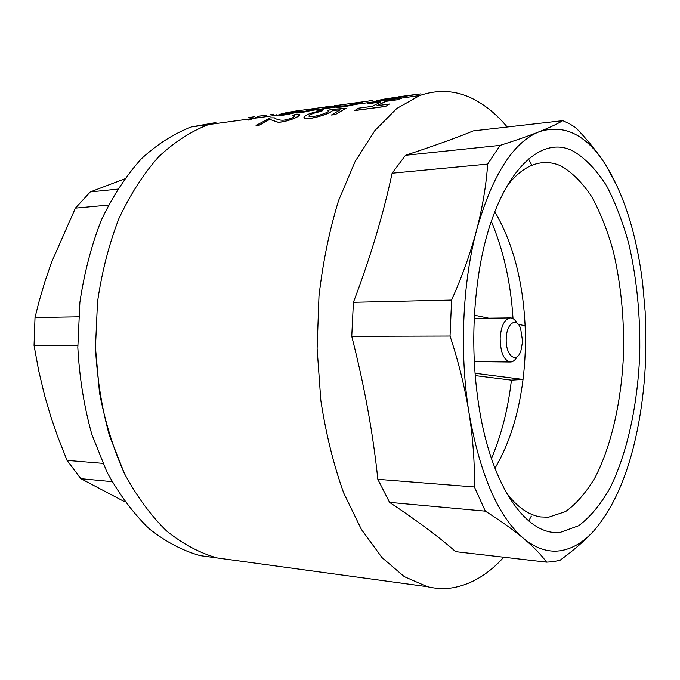 <?xml version="1.0" encoding="UTF-8"?>
<svg xmlns="http://www.w3.org/2000/svg" width="680" height="680" viewBox="0 0 680 680"><rect width="100%" height="100%" fill="white"/><g stroke="black" fill="none" stroke-linecap="round" stroke-linejoin="round"><path stroke-width="1.02" d="M507.212 127.007C496.901 114.682 485.647 105.383 473.433 99.11C456.263 90.321 438.328 89.139 419.628 95.591L396.703 108.545L374.867 130.569L355.164 161.432L338.657 200.345C329.511 229.849 322.949 261.774 318.979 296.115L317.109 348.543L320.841 400.537C326.009 434.171 333.642 465.018 343.74 493.085L361.437 529.516L381.981 557.566L404.294 576.649L427.372 586.696C435.999 588.761 444.499 589.11 452.88 587.741C471.529 584.358 488.478 574.183 503.736 557.209M617.678 187.204L606.101 165.537C598.23 153.161 588.115 140.531 575.764 127.661L569.364 123.675L562.802 120.666L473.331 130.883C456.161 137.921 433.543 146.064 405.493 155.295L392.113 173.213C383.409 214.021 370.515 257.04 353.404 302.286L351.755 336.32C364.344 385.602 373.031 433.271 377.833 479.323L389.563 502.375C416.933 520.548 438.965 536.979 455.66 551.659L546.558 562.156L553.418 561.706L560.175 560.175C573.699 550.298 584.842 540.6 593.615 531.088C614.542 506.872 629.408 471.648 638.231 425.416C642.362 403.605 644.844 380.978 645.694 357.544L645.167 311.678L642.727 284.121C636.956 235.892 624.741 196.367 606.101 165.537C586.857 134.912 564.536 123.658 539.121 131.767C513.154 142.264 492.329 175.015 476.637 230.01C462.383 283.373 459.34 353.583 469.03 412.998C480.029 474.878 498.219 516.698 523.608 538.45C535.687 548.327 547.791 552.449 559.92 550.8C571.999 549.015 583.227 542.444 593.615 531.088M494.963 468.248C509.329 443.87 518.678 414.273 523.031 379.44C525.198 361.734 525.887 343.833 525.104 325.745C522.928 280.747 512.822 242.726 494.802 211.684M506.762 493.399C517.582 507.356 528.904 515.202 540.736 516.936L548.513 517.225L565.615 511.547C576.47 503.719 586.304 492.354 595.119 477.454C611.677 445.247 621.588 400.418 623.552 353.337C624.24 317.365 620.798 283.254 613.215 250.996C607.478 230.622 600.355 212.602 591.863 196.945C582.667 182.996 572.517 172.745 561.425 166.183C553.146 162.291 544.663 161.534 535.95 163.931C525.7 166.838 515.908 174.369 506.566 186.516M560.592 532.262L578.765 525.691C590.257 516.962 600.644 504.475 609.926 488.214C627.334 453.177 637.678 404.906 639.727 354.331C640.45 315.707 636.846 279.012 628.915 244.248C622.906 222.25 615.425 202.725 606.492 185.674C596.802 170.433 586.075 159.129 574.311 151.759C538.611 131.163 492.958 179.248 478.635 274.626C471.537 322.728 472.235 370.175 480.726 416.959C494.802 492.906 529.482 536.715 560.592 532.262M354.977 103.233L356.796 103.02M369.69 100.903L334.653 105.74L369.69 100.903M356.991 103.139L354.628 103.173L361.887 102.161L355.419 104.405C345.091 106.785 338.546 107.686 335.793 107.1L330.752 106.76L320.637 110.016L316.965 110.432L320.637 110.016M362.091 102.272L360.392 102.986M322.864 110.356L321.385 111.342C313.106 112.948 308.992 114.597 309.043 116.297C311.746 118.329 332.409 111.605 327.853 110.653L330.625 109.506L346.035 108.273L335.265 114.486L331.432 114.996L340.161 109.837L332.503 110.364C331.33 113.483 307.538 120.615 304.07 118.116C303.969 115.345 310.241 112.752 322.864 110.356L321.402 111.427C314.083 112.769 309.893 114.333 308.848 116.102M346.035 108.273L335.291 114.571L331.432 114.996M339.966 109.939L332.528 110.449C331.355 113.569 307.564 120.692 304.096 118.201L303.764 117.768M325.652 106.99L292.341 111.511L325.652 106.99M295.63 112.497L295.256 112.591C287.317 114.588 281.834 115.472 278.817 115.251L278.681 114.869C281.69 113.526 287.912 112.208 297.347 110.925L283.33 114.061M297.347 110.925L295.341 111.376C288.082 112.481 284.113 113.39 283.424 114.104L290.734 113.212L299.251 111.189L301.801 110.84L299.582 111.809M313.14 109.225L310.497 109.31L317.271 108.358L310.896 110.441C303.697 112.234 298.716 113.05 295.953 112.88L305.473 111.189L313.029 109.131L310.497 109.31M317.45 108.46L310.938 110.517C303.722 112.319 298.741 113.135 295.97 112.965L295.647 112.659M295.63 112.582L295.307 112.668C287.351 114.665 281.86 115.557 278.843 115.337L278.579 115.124M256.054 125.443L270.385 117.844L274.482 117.853L275.545 118.669C274.754 118.252 279.335 120.768 284.197 120.122C291.168 118.66 294.661 117.172 294.661 115.643L292.749 115.472L296.029 114.181L299.582 114.393L298.036 116.433C294.032 119.178 281.512 122.91 277.534 122.119L269.756 119.357L259.582 125.06L256.054 125.443L259.582 125.06M299.88 114.716L298.036 116.433M263.1 115.719L264.75 115.575M255.646 117.555L257.303 117.41M248.2 120.08L251.175 119.348L248.2 120.08L249.866 119.935M273.326 115.685L276.828 114.733M266.951 115.115L257.303 116.433M401.447 98.09L399.942 97.988M398.191 99.578L402.016 98.047L398.208 99.671L385.781 101.278L376.907 105.715L389.394 104.031L385.637 106.437L389.394 104.031M377.137 105.689L385.798 101.362L398.208 99.671M380.655 102.068L367.557 103.768L380.962 101.932L372.062 106.369L358.581 108.188L354.756 110.568L385.637 106.437M389.155 98.141L376.762 100.657L420.775 93.891M399.364 97.002L406.462 95.888M215.228 557.685L200.09 555.611C182.589 550.689 165.631 541.748 149.218 528.785C133.416 513.51 119.331 494.606 106.947 472.065L91.8 434.291C84.099 406.649 79.441 377.714 77.826 347.488L79.874 302.498C84.209 272.995 91.383 245.463 101.405 219.921C112.837 196.053 126.166 175.669 141.381 158.772C157.344 144.143 174.02 133.526 191.429 126.931L208.505 124.584C191.199 131.214 174.615 141.907 158.737 156.68C143.59 173.74 130.331 194.344 118.949 218.475C108.962 244.315 101.813 272.161 97.503 302.022L95.463 347.565L99.501 392.751C105.111 422.025 113.432 448.978 124.466 473.62C136.791 496.409 150.816 515.508 166.532 530.927C182.861 544 199.725 553.01 217.115 557.94L232.16 559.997L217.115 557.94C199.725 553.01 182.861 544 166.532 530.927C150.816 515.508 136.791 496.409 124.466 473.62L109.378 435.412C101.703 407.439 97.07 378.156 95.463 347.565L97.503 302.022C101.813 272.161 108.962 244.315 118.949 218.475C130.331 194.344 143.59 173.74 158.737 156.68C174.615 141.907 191.199 131.214 208.505 124.584L278.596 114.962M528.726 521.008L531.301 516.069M531.352 164.364L528.496 158.882M491.444 458.524C501.432 434.996 508.087 408.875 511.411 380.146L523.031 379.44L475.022 373.269M513.026 318.623C510.782 282.786 503.54 250.384 491.3 221.408M377.833 479.323L474.402 486.965L485.325 511.156L389.563 502.375M353.404 302.286L451.588 300.067L450.041 336.048L351.755 336.32M405.493 155.295L500.106 145.384L487.671 164.093L392.113 173.213M546.558 562.156C541.288 554.863 533.638 546.958 523.608 538.45C513.451 529.933 500.692 520.837 485.325 511.156M474.402 486.965C474.776 462.987 472.991 438.328 469.03 412.998C464.933 387.702 458.609 362.058 450.041 336.048M451.588 300.067C462.23 276.182 470.585 252.832 476.637 230.01C482.537 207.256 486.208 185.283 487.671 164.093M500.106 145.384C515.695 140.437 528.7 135.898 539.121 131.767C549.389 127.661 557.285 123.956 562.802 120.666M475.201 375.606L511.411 380.146M525.104 325.745L518.254 324.326M488.699 318.172L474.419 315.205M372.844 100.41L369.673 100.81M336.141 105.451L334.645 105.655M360.375 102.901L355.376 104.329C345.006 106.709 338.478 107.61 335.793 107.015L330.752 106.76M330.735 106.675L320.62 109.931M335.793 107.015L344.037 105.884L331.185 106.258L316.965 110.432M344.046 105.884L349.137 105.188L356.822 103.02L354.628 103.173M328.89 106.488L325.644 106.904M293.87 111.299L292.341 111.511M301.801 110.84L300.365 111.885M298.01 116.348C294.032 119.094 281.418 122.833 277.508 122.034L269.756 119.357M269.731 119.272L259.556 124.975M294.661 115.643L292.749 115.472M273.513 114.181L272.195 114.401M272.178 114.317L270.563 114.622M266.075 115.234L264.741 115.49M258.621 116.951L257.286 117.334M251.175 119.348L249.84 119.85M247.987 117.674L254.405 116.747M261.273 115.812L260.788 115.974M260.772 115.897L257.286 116.356M402.016 98.047L371.458 102.238L367.557 103.768M354.73 110.483L385.611 106.352M414.418 94.673L402.433 96.314M398.76 97.044L396.5 97.316M394.885 98.166L415.089 94.562M376.745 100.572L394.868 98.073M398.352 96.874L400.452 96.569M396.474 97.223L386.478 98.778M517.157 356.635C515.27 360.06 513.086 361.853 510.595 362.015C503.88 360.629 500.395 352.648 500.157 338.045C501.117 326.043 504.39 319.337 509.975 317.909C512.686 317.764 515.075 319.549 517.131 323.264M506.252 338.427C506.558 323.272 516.341 316.71 520.582 328.296L522.597 341.436L520.897 350.829C516.494 364.548 505.231 355.453 506.252 338.427M112.021 481.652L80.894 478.694L124.95 501.899M124.415 178.968L90.287 191.93L117.555 189.142M108.443 205.088L75.412 208.131L51.637 262.089L44.889 281.664L39.049 301.512L35.011 317.543L78.557 316.812M75.412 208.131L90.287 191.93M77.792 345.542L34.051 345.406L38.649 370.515L44.566 395.326L50.558 415.803L57.511 436.144L67.048 460.402L102.825 463.369M34.051 345.406L35.011 317.543M80.894 478.694L67.048 460.402M191.429 126.931L215.908 122.553M200.09 555.611L427.372 586.696M284.741 114.112L289.127 113.518M310.938 110.517L320.152 109.251M324.25 108.689L335.793 107.1M355.419 104.405L419.628 95.591M320.56 109.115L324.216 108.613M349.188 105.179L355.376 104.329M278.681 114.869L283.925 114.146M290.734 113.212L295.256 112.591M305.473 111.189L310.896 110.441M509.975 317.909L474.258 318.35M510.144 362.006L474.283 361.607"/></g></svg>
